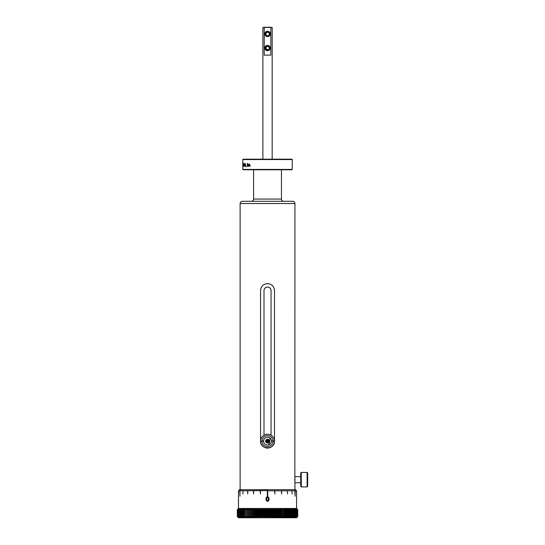<?xml version="1.0" encoding="UTF-8"?>
<svg xmlns="http://www.w3.org/2000/svg" width="545" height="545" viewBox="0 0 545 545"><rect width="100%" height="100%" fill="white"/><g stroke="black" fill="none" stroke-linecap="round" stroke-linejoin="round"><path stroke-width="0.82" d="M294.94 203.53L240.12 203.53A2.228 2.228 0 0 1 242.348 201.296L292.706 201.296A2.228 2.228 0 0 1 294.94 203.53L294.852 477.488M251.361 201.296A2.228 2.228 0 0 0 253.589 199.068L253.589 169.781M283.693 201.296A2.228 2.228 0 0 1 281.465 199.068L253.589 199.068M271.485 441.096A3.958 3.958 0 0 1 268.276 444.979A3.958 3.958 0 0 1 265.592 437.642A3.958 3.958 0 0 1 271.485 441.096M260.558 441.096L260.558 290.574C260.966 286.343 263.29 284.02 267.527 283.604C271.757 284.013 274.081 286.336 274.496 290.574L274.496 441.096C274.932 450.075 260.128 450.095 260.558 441.096A6.969 6.969 0 0 0 267.527 448.065A6.969 6.969 0 0 0 274.496 441.096M240.12 203.53L240.12 489.689M300.717 482.72L294.94 482.72L294.94 489.689M294.94 482.72L294.94 476.623L300.717 476.623M274.496 290.574A6.969 6.969 0 0 0 274.36 289.204M268.889 283.741A6.969 6.969 0 0 0 266.158 283.741M238.478 508.458L238.478 490.807L239.596 489.689L295.458 489.689L296.575 490.807L296.521 493.961L296.507 490.807L295.206 490.807L295.09 496.195L294.865 490.561L295.206 490.807M238.478 490.807L240.072 490.684M242.927 490.807L242.927 493.961L242.927 490.807L240.072 490.561M243.077 490.807L267.343 490.561L267.343 496.195L267.711 496.195L267.711 490.807L295.09 490.807M267.711 490.561L267.343 490.561M287.304 490.807L287.515 493.961L287.304 490.807M291.977 490.807L292.127 493.961L291.977 490.807M271.056 290.574C270.845 288.428 269.673 287.249 267.527 287.038A3.529 3.529 0 0 1 271.056 290.574L271.056 435.176M267.527 434.202A6.894 6.894 0 0 1 274.421 441.021L274.421 441.171A6.894 6.894 0 0 1 267.527 447.99A6.894 6.894 0 0 1 260.633 441.171L260.633 441.021A6.894 6.894 0 0 1 267.527 434.202M267.527 501.339C266.423 501.053 265.946 500.29 266.083 499.036C265.946 497.789 266.43 497.026 267.527 496.754C268.624 497.026 269.107 497.789 268.971 499.036C269.107 500.29 268.624 501.059 267.527 501.339L267.527 501.339M296.575 508.458L296.575 490.807M281.642 490.807L281.642 493.961L281.397 490.807M274.884 490.807L274.884 493.961L274.612 490.807M260.442 490.807L260.442 493.961L260.169 490.807M253.657 490.807L253.657 493.961L253.411 490.807M247.75 490.807L247.75 493.961L247.539 490.807M239.964 490.807L239.964 496.195L239.848 490.807M238.547 490.807L238.547 493.961L238.533 490.807M274.387 441.021L271.485 441.021A3.958 3.958 0 0 0 267.527 437.138A3.958 3.958 0 0 0 263.569 441.021L262.029 441.021A5.498 5.498 0 0 1 267.527 435.598A5.498 5.498 0 0 1 273.025 441.021L274.421 441.021L273.025 441.171A5.498 5.498 0 0 1 267.527 446.593A5.498 5.498 0 0 1 262.029 441.171L260.667 441.021M300.717 486.365L300.717 472.985L301.276 472.426L301.276 486.923L300.717 486.365M281.465 169.781L281.465 199.068M307.108 472.426L307.666 472.985L307.666 486.365L307.108 486.923L307.108 472.426L301.276 472.426M307.108 486.923L301.276 486.923M296.841 517.518L297.72 516.633L296.609 517.75L238.444 517.75L237.334 516.633L237.334 509.575L238.254 508.689L237.402 509.575L237.402 516.633L238.254 517.518L237.347 516.633L237.334 509.575L238.444 508.458L296.609 508.458L297.706 509.575L296.841 508.689M267.527 508.73L268.011 509.575L268.011 516.633L267.506 517.518L267.527 508.73M297.652 516.633L297.652 509.575L296.793 508.689L297.706 509.575L297.72 516.633L296.793 517.518L297.652 516.633L296.678 517.518L297.502 516.633L296.473 517.518L297.263 516.633L296.194 517.518L296.95 516.633L295.833 517.518L296.555 516.633L295.397 517.518L296.078 516.633L294.886 517.518L295.526 516.633L294.293 517.518L294.893 516.633L293.632 517.518L294.184 516.633L292.897 517.518L293.408 516.633L292.1 517.518L292.556 516.633L291.228 517.518L291.643 516.633L290.294 517.518L290.655 516.633L289.293 517.518L289.606 516.633L288.237 517.518L288.503 516.633L287.12 517.518L287.331 516.633L285.955 517.518L286.111 516.633L284.735 517.518L284.844 516.633L283.468 517.518L283.523 516.633L282.16 517.518L282.16 516.633L280.811 517.518L280.757 516.633L279.428 517.518L279.319 516.633L278.011 517.518L277.848 516.633L276.56 517.518L276.349 516.633L275.089 517.518L274.83 516.633L273.597 517.518L273.283 516.633L272.091 517.518L271.723 516.633L270.565 517.518L270.15 516.633L269.591 516.633L269.039 517.518L268.576 516.633L268.576 509.575L268.011 509.575M268.576 509.575L269.039 508.689L269.591 509.575L269.591 516.633M270.15 516.633L270.15 509.575L269.591 509.575M270.15 509.575L270.565 508.689L271.165 509.575L271.165 516.633M271.723 516.633L271.723 509.575L271.165 509.575M271.723 509.575L272.091 508.689L272.732 509.575L272.732 516.633M273.283 516.633L273.283 509.575L272.732 509.575M273.283 509.575L273.597 508.689L274.278 509.575L274.278 516.633M274.83 516.633L274.83 509.575L274.278 509.575M274.83 509.575L275.089 508.689L275.811 509.575L275.811 516.633M276.349 516.633L276.349 509.575L275.811 509.575M276.349 509.575L276.56 508.689L277.316 509.575L277.316 516.633M277.848 516.633L277.848 509.575L277.316 509.575M277.848 509.575L278.011 508.689L278.802 509.575L278.802 516.633M279.319 516.633L279.319 509.575L278.802 509.575M279.319 509.575L279.428 508.689L280.253 509.575L280.253 516.633M280.757 516.633L280.757 509.575L280.253 509.575M280.757 509.575L280.811 508.689L281.67 509.575L281.67 516.633M282.16 517.518L282.16 509.575L281.67 509.575M282.16 508.689L282.16 509.575L282.16 508.689L283.046 509.575L283.046 516.633M283.523 516.633L283.523 509.575L283.046 509.575M283.523 509.575L283.468 508.689L284.381 509.575L284.381 516.633M284.844 516.633L284.844 509.575L284.381 509.575M284.844 509.575L284.735 508.689L285.669 509.575L285.669 516.633M286.111 516.633L286.111 509.575L285.669 509.575M286.111 509.575L285.955 508.689L286.908 509.575L286.908 516.633M287.331 516.633L287.331 509.575L286.908 509.575M287.331 509.575L287.12 508.689L288.094 509.575L288.094 516.633M288.503 516.633L288.503 509.575L288.094 509.575M288.503 509.575L288.237 508.689L289.218 509.575L289.218 516.633M289.606 516.633L289.606 509.575L289.218 509.575M289.606 509.575L289.293 508.689L290.287 509.575L290.287 516.633M290.655 516.633L290.655 509.575L290.287 509.575M290.655 509.575L290.294 508.689L291.296 509.575L291.296 516.633M291.643 516.633L291.643 509.575L291.296 509.575M291.643 509.575L291.228 508.689L292.243 509.575L292.243 516.633M292.556 516.633L292.243 509.575M292.556 509.575L292.1 508.689L293.115 509.575L293.115 516.633M293.408 516.633L293.115 509.575M293.408 509.575L292.897 508.689L293.918 509.575L293.918 516.633M294.184 516.633L293.918 509.575M294.184 509.575L293.632 508.689L294.647 509.575L294.647 516.633M294.893 516.633L294.647 509.575M294.893 509.575L294.293 508.689L295.308 509.575L295.308 516.633M295.526 516.633L295.308 509.575M295.526 509.575L294.886 508.689L295.887 509.575L295.887 516.633M296.078 516.633L295.887 509.575M296.078 509.575L295.397 508.689L296.391 509.575L296.391 516.633M296.555 516.633L296.391 509.575M296.555 509.575L295.833 508.689L296.821 509.575L296.821 516.633M296.95 516.633L296.821 509.575M296.95 509.575L296.194 508.689L297.161 509.575L297.161 516.633M297.263 516.633L297.161 509.575M297.263 509.575L296.473 508.689L297.427 509.575L297.427 516.633M297.502 516.633L297.427 509.575M297.502 509.575L296.678 508.689L297.604 509.575L297.604 516.633M260.667 441.171L263.569 441.171A3.958 3.958 0 0 0 268.276 444.979A4.762 2.269 100.3 0 0 269.686 441.866A4.762 2.269 -79.7 0 0 269.598 437.724M291.868 169.781L243.186 169.781L242.811 169.413L292.243 169.413L291.868 169.781M242.811 159.562L243.186 159.188L291.868 159.188L292.243 159.562L242.811 159.562L242.811 169.413M266.219 441.15L266.859 442.254L268.195 442.254A1.342 1.342 0 0 1 266.185 441.096A1.342 1.342 0 0 1 268.195 439.931A1.342 1.342 0 0 1 268.195 442.254L268.869 441.096L268.195 439.931L266.859 439.931L266.185 441.096L266.859 442.254L268.195 442.254L268.869 441.096L268.195 439.931L266.859 439.931L266.519 440.517A1.158 1.158 0 0 1 268.535 440.517A1.158 1.158 0 0 1 267.527 442.254A1.158 1.158 0 0 1 266.519 440.517L266.185 441.096M267.527 440.564A0.531 0.531 0 0 0 266.995 441.096A0.531 0.531 0 0 0 267.527 441.62A0.531 0.531 0 0 0 268.058 441.096A0.531 0.531 0 0 0 267.527 440.564M272.173 159.188L272.173 27.434L270.824 27.434L270.824 55.127L264.23 55.127L264.23 27.434L262.881 27.434L262.881 159.188M272.173 27.434L262.881 27.434M264.305 27.25L270.749 27.25M269.421 33.558L267.908 32.046M267.527 32.005L265.592 33.94A1.935 1.935 0 0 1 267.527 32.005A1.935 1.935 0 0 1 269.462 33.94A1.935 1.935 0 0 1 267.527 35.875A1.935 1.935 0 0 1 265.592 33.94M269.421 47.681L267.908 46.168M267.527 46.127L265.592 48.062A1.935 1.935 0 0 1 267.527 46.127A1.935 1.935 0 0 1 269.462 48.062A1.935 1.935 0 0 1 267.527 49.997A1.935 1.935 0 0 1 265.592 48.062M270.204 33.94A2.677 2.677 0 0 0 267.527 31.263A2.677 2.677 0 0 0 264.85 33.94A2.677 2.677 0 0 0 267.527 36.617A2.677 2.677 0 0 0 270.204 33.94M270.204 48.062A2.677 2.677 0 0 0 267.527 45.385A2.677 2.677 0 0 0 264.85 48.062A2.677 2.677 0 0 0 267.527 50.74A2.677 2.677 0 0 0 270.204 48.062M268.576 516.633L268.011 516.633M294.777 479.075L294.777 480.302M260.694 289.211A6.969 6.969 0 0 0 260.558 290.574M263.998 290.574A3.529 3.529 0 0 1 267.527 287.038C265.381 287.249 264.209 288.428 263.998 290.574L263.998 435.176M267.527 496.754L267.145 496.795M266.328 497.544L266.328 500.535M268.726 500.535L268.726 497.537M271.485 441.171L274.387 441.171M237.443 509.575L238.376 508.689L237.552 509.575L237.552 516.633L238.376 517.518L237.443 516.633L237.402 509.575M237.62 509.575L238.574 508.689L237.784 509.575L237.784 516.633L238.574 517.518L237.62 516.633L237.552 509.575M237.886 509.575L238.853 508.689L238.097 509.575L238.097 516.633L238.853 517.518L237.886 516.633L237.784 509.575M238.226 509.575L239.207 508.689L238.485 509.575L238.485 516.633L239.207 517.518L238.226 516.633L238.097 509.575M238.649 509.575L239.643 508.689L238.962 509.575L238.962 516.633L239.643 517.518L238.649 516.633L238.485 509.575M239.146 509.575L240.154 508.689L239.514 509.575L239.514 516.633L240.154 517.518L239.146 516.633L238.962 509.575M239.725 509.575L240.74 508.689L240.141 509.575L240.141 516.633L240.74 517.518L239.725 516.633L239.514 509.575M240.386 509.575L241.401 508.689L240.842 509.575L240.842 516.633L241.401 517.518L240.386 516.633L240.141 509.575M241.115 509.575L242.13 508.689L241.619 509.575L241.619 516.633L242.13 517.518L241.115 516.633L240.842 509.575M241.912 509.575L242.934 508.689L242.471 509.575L242.471 516.633L242.934 517.518L241.912 516.633L241.619 509.575M242.784 509.575L243.799 508.689L243.383 509.575L243.383 516.633L243.799 517.518L242.784 516.633L242.471 509.575M243.731 509.575L244.732 508.689L244.371 509.575L244.732 517.518L243.731 516.633L243.731 509.575L243.383 509.575M244.732 509.575L245.727 508.689L245.727 517.518L244.732 516.633L244.732 509.575L244.371 509.575M245.802 509.575L246.783 508.689L246.783 517.518L245.802 516.633L245.802 509.575L245.414 509.575M246.926 509.575L247.893 508.689L247.893 517.518L246.926 516.633L246.926 509.575L246.517 509.575M248.111 509.575L249.065 508.689L249.065 517.518L248.111 516.633L248.111 509.575L247.682 509.575M249.351 509.575L250.278 508.689L250.278 517.518L249.351 516.633L249.351 509.575L248.902 509.575M250.639 509.575L251.545 508.689L251.545 517.518L250.639 516.633L250.639 509.575L250.175 509.575M251.967 509.575L252.853 508.689L252.853 517.518L251.967 516.633L251.967 509.575L251.49 509.575M253.343 509.575L254.202 508.689L254.249 509.575L254.202 517.518L253.343 516.633L253.343 509.575L252.853 509.575L252.853 508.689M254.76 509.575L255.585 508.689L255.687 509.575L255.585 517.518L254.76 516.633L254.76 509.575L254.249 509.575M256.211 509.575L257.002 508.689L257.158 509.575L257.002 517.518L256.211 516.633L256.211 509.575L255.687 509.575M257.69 509.575L258.446 508.689L258.657 509.575L258.446 517.518L257.69 516.633L257.69 509.575L257.158 509.575M259.195 509.575L259.917 508.689L260.183 509.575L259.917 517.518L259.195 516.633L259.195 509.575L258.657 509.575M260.728 509.575L261.409 508.689L261.723 509.575L261.409 517.518L260.728 516.633L260.728 509.575L260.183 509.575M262.274 509.575L262.915 508.689L263.283 509.575L262.915 517.518L262.274 516.633L262.274 509.575L261.723 509.575M263.841 509.575L264.441 508.689L264.856 509.575L264.856 516.633L264.441 517.518L263.841 516.633L263.841 509.575L263.283 509.575M265.415 509.575L265.967 508.689L266.43 509.575L266.43 516.633L265.967 517.518L265.415 516.633L265.415 509.575L264.856 509.575M267.506 517.518L266.995 516.633L266.995 509.575L266.43 509.575M266.995 509.575L267.506 508.689M266.893 497.605L267.527 497.197L268.16 497.605L267.527 497.197L268.16 497.605L268.378 499.036L268.16 500.48L267.527 500.889L266.893 500.48L267.527 500.889L266.893 500.48L266.675 499.036L266.893 497.605L267.527 497.197L266.893 497.605M268.16 500.48L267.527 500.889L268.16 500.48M269.611 441.096C268.222 443.78 266.832 443.78 265.449 441.096C266.832 438.412 268.222 438.412 269.611 441.096M297.72 516.633L297.72 509.575L297.706 516.633M250.271 166.252L250.271 165.823M249.283 165.98L249.801 165.469L249.283 166.293L248.752 165.155L249.29 164.025L249.774 164.726L249.29 164.338L248.956 165.149L249.283 165.98M247.818 166.252L247.634 164.065L248.139 164.025L248.52 164.91L248.322 166.252L248.098 164.338L247.784 166.252L247.798 164.065M247.314 166.252L247.314 163.248M246.156 166.252L246.074 166.838L246.238 166.252M245.502 166.293L245.495 164.025L245.516 166.293M245.107 164.379L245.032 166.293L244.76 164.065L244.978 163.282L245.107 164.379M244.446 165.98L244.453 164.025L244.446 165.98M244.058 166.252L243.649 164.065L243.826 165.98L244.058 164.065L244.058 166.252M243.533 166.252L243.452 163.248L243.458 166.252M243.036 166.293L243.036 164.025L243.22 166.293M242.879 166.252L242.907 164.025L242.879 166.252M249.303 165.98L249.719 165.435M248.098 164.338L248.322 164.924M248.52 166.252L248.472 164.924M243.533 165.203L243.458 165.98M243.533 164.338L243.458 165.203M243.356 165.98L243.356 164.338M243.131 164.338L243.131 165.98M243.036 165.98L243.036 164.338M265.633 34.321L267.145 35.834M268.896 35.309L269.462 33.94M265.633 48.444L268.269 49.847M268.896 49.431L269.462 48.062M280.811 517.518L280.811 508.689M279.428 517.518L279.428 508.689M278.011 517.518L278.011 508.689M276.56 517.518L276.56 508.689M275.089 517.518L275.089 508.689M273.597 517.518L273.597 508.689M272.091 517.518L272.091 508.689M270.565 517.518L270.565 508.689M269.039 517.518L269.039 508.689M266.995 516.633L266.43 516.633M265.967 517.518L265.967 508.689M265.415 516.633L264.856 516.633M264.441 517.518L264.441 508.689M263.841 516.633L263.283 516.633M262.915 517.518L262.915 508.689M262.274 516.633L261.723 516.633M261.409 517.518L261.409 508.689M260.728 516.633L260.183 516.633M259.917 517.518L259.917 508.689M259.195 516.633L258.657 516.633M258.446 517.518L258.446 508.689M257.69 516.633L257.158 516.633M257.002 517.518L257.002 508.689M256.211 516.633L255.687 516.633M255.585 517.518L255.585 508.689M254.76 516.633L254.249 516.633M254.202 517.518L254.202 508.689M253.343 516.633L252.853 516.633L252.853 517.518M251.967 516.633L251.49 516.633M250.639 516.633L250.175 516.633M249.351 516.633L248.902 516.633M248.111 516.633L247.682 516.633M246.926 516.633L246.517 516.633M245.802 516.633L245.414 516.633M244.732 516.633L244.371 516.633M243.731 516.633L243.383 516.633M292.243 159.562L292.243 169.413"/></g></svg>
